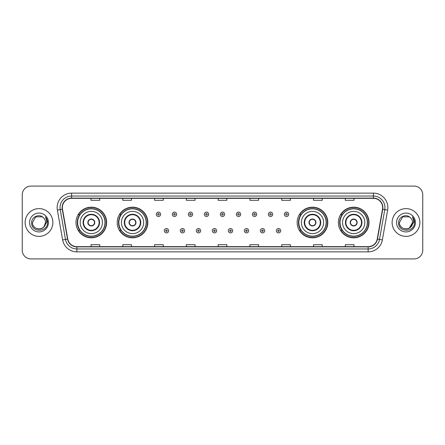 <?xml version="1.0" encoding="UTF-8"?>
<svg xmlns="http://www.w3.org/2000/svg" width="445" height="445" viewBox="0 0 445 445"><rect width="100%" height="100%" fill="white"/><g stroke="black" fill="none" stroke-linecap="round" stroke-linejoin="round"><path stroke-width="0.67" d="M338.372 222.5A15.314 15.314 0 0 0 353.686 237.814A15.314 15.314 0 0 0 369.005 222.5A15.314 15.314 0 0 0 353.686 207.186A15.314 15.314 0 0 0 338.372 222.5M297.165 222.5A15.314 15.314 0 0 0 312.485 237.814A15.314 15.314 0 0 0 327.798 222.5A15.314 15.314 0 0 0 312.485 207.186A15.314 15.314 0 0 0 297.165 222.5M117.202 222.5A15.314 15.314 0 0 0 132.515 237.814A15.314 15.314 0 0 0 147.835 222.5A15.314 15.314 0 0 0 132.515 207.186A15.314 15.314 0 0 0 117.202 222.5M75.995 222.5A15.314 15.314 0 0 0 91.314 237.814A15.314 15.314 0 0 0 106.628 222.5A15.314 15.314 0 0 0 91.314 207.186A15.314 15.314 0 0 0 75.995 222.5M79.672 230.304A14.012 14.012 0 0 1 79.672 214.696M120.873 230.304A14.012 14.012 0 0 1 120.873 214.696M300.842 230.304A14.012 14.012 0 0 1 300.842 214.696M342.044 230.304A14.012 14.012 0 0 1 342.044 214.696M22.25 194.76L22.25 250.24A8.666 8.666 0 0 0 30.916 258.907L414.084 258.907A8.666 8.666 0 0 0 422.75 250.24L422.75 194.76A8.666 8.666 0 0 0 414.084 186.093L30.916 186.093A8.666 8.666 0 0 0 22.25 194.76L22.25 250.24M25.137 222.5A13.873 13.873 0 0 0 39.01 236.373A13.873 13.873 0 0 0 52.877 222.5A13.873 13.873 0 0 0 39.01 208.627A13.873 13.873 0 0 0 25.137 222.5A13.873 13.873 0 0 0 39.01 236.373A13.873 13.873 0 0 0 52.877 222.5A13.873 13.873 0 0 0 39.01 208.627A13.873 13.873 0 0 0 25.137 222.5M392.123 222.5A13.873 13.873 0 0 0 405.99 236.373A13.873 13.873 0 0 0 419.863 222.5A13.873 13.873 0 0 0 405.99 208.627A13.873 13.873 0 0 0 392.123 222.5A13.873 13.873 0 0 0 405.99 236.373A13.873 13.873 0 0 0 419.863 222.5A13.873 13.873 0 0 0 405.99 208.627A13.873 13.873 0 0 0 392.123 222.5M62.356 207.587A9.245 9.245 0 0 1 71.606 198.342L373.394 198.342A9.245 9.245 0 0 1 382.5 209.195L377.243 239.015A9.245 9.245 0 0 1 368.137 246.658L76.863 246.658A9.245 9.245 0 0 1 67.757 239.015L62.5 209.195A9.245 9.245 0 0 1 62.356 207.587M62.128 207.587A9.479 9.479 0 0 0 62.272 209.233L67.529 239.054A9.479 9.479 0 0 0 76.863 246.886L368.137 246.886A9.479 9.479 0 0 0 377.471 239.054L382.728 209.233A9.479 9.479 0 0 0 373.394 198.114L71.606 198.114A9.479 9.479 0 0 0 62.128 207.587M57.377 210.101A14.446 14.446 0 0 1 71.606 193.141L373.394 193.141A14.446 14.446 0 0 1 387.623 210.101L382.366 239.922A14.446 14.446 0 0 1 368.137 251.859L76.863 251.859A14.446 14.446 0 0 1 62.634 239.922L57.377 210.101L60.22 209.595A11.559 11.559 0 0 1 71.606 196.034L373.394 196.034A11.559 11.559 0 0 1 384.78 209.595L379.518 239.416A11.559 11.559 0 0 1 368.137 248.966L76.863 248.966A11.559 11.559 0 0 1 65.482 239.416L60.22 209.595A11.559 11.559 0 0 1 60.047 207.587M414.084 186.093L30.916 186.093M30.916 258.907L414.084 258.907M422.75 250.24L422.75 194.76M377.471 239.054L379.518 239.416L384.78 209.595L387.623 210.101M218.167 198.342L218.167 200.3L226.833 200.3L226.833 198.342M186.377 198.342L186.377 200.3L195.049 200.3L195.049 198.342M154.593 198.342L154.593 200.3L163.265 200.3L163.265 198.342M122.809 198.342L122.809 200.3L131.475 200.3L131.475 198.342M91.025 198.342L91.025 200.3L99.691 200.3L99.691 198.342M249.951 198.342L249.951 200.3L258.623 200.3L258.623 198.342M281.735 198.342L281.735 200.3L290.407 200.3L290.407 198.342M313.525 198.342L313.525 200.3L322.191 200.3L322.191 198.342M345.309 198.342L345.309 200.3L353.975 200.3L353.975 198.342M226.833 246.658L226.833 244.7L218.167 244.7L218.167 246.658M195.049 246.658L195.049 244.7L186.377 244.7L186.377 246.658M163.265 246.658L163.265 244.7L154.593 244.7L154.593 246.658M131.475 246.658L131.475 244.7L122.809 244.7L122.809 246.658M99.691 246.658L99.691 244.7L91.025 244.7L91.025 246.658M258.623 246.658L258.623 244.7L249.951 244.7L249.951 246.658M290.407 246.658L290.407 244.7L281.735 244.7L281.735 246.658M322.191 246.658L322.191 244.7L313.525 244.7L313.525 246.658M353.975 246.658L353.975 244.7L345.309 244.7L345.309 246.658M37.002 228.719C41.958 229.498 44.806 227.428 45.54 222.5C45.941 230.927 32.079 230.927 32.479 222.5L35.745 216.843L42.275 216.843L43.287 217.566C39.282 213.361 31.562 216.826 31.634 222.5C30.9 232.585 47.248 232.846 47.515 222.989L47.526 222.5C47.504 220.358 46.792 218.478 45.39 216.854C46.458 218.606 46.831 220.486 46.514 222.5L44.016 226.694A6.53 6.53 0 0 0 45.54 222.5L44.016 226.694C40.545 231.383 32.14 228.385 32.479 222.5L35.745 216.843L42.275 216.843L43.287 217.566L42.275 216.843L35.745 216.843L32.479 222.5C32.079 230.927 45.941 230.927 45.54 222.5L43.999 226.716L45.54 222.5C45.941 230.927 32.079 230.927 32.479 222.5C32.079 230.927 45.941 230.927 45.54 222.5A6.53 6.53 0 0 0 43.287 217.566M29.587 222.5A9.423 9.423 0 0 0 39.01 231.923A9.423 9.423 0 0 0 48.433 222.5A9.423 9.423 0 0 0 39.01 213.077A9.423 9.423 0 0 0 29.587 222.5M45.451 216.926L47.526 222.745M80.189 222.5A11.125 11.125 0 0 1 91.314 211.375A11.125 11.125 0 0 1 102.439 222.5A11.125 11.125 0 0 1 91.314 233.625A11.125 11.125 0 0 1 80.189 222.5A11.125 11.125 0 0 0 91.314 233.625A11.125 11.125 0 0 0 102.439 222.5M83.51 222.5A7.804 7.804 0 0 0 91.314 230.304A7.804 7.804 0 0 0 99.113 222.5A7.804 7.804 0 0 0 91.314 214.696A7.804 7.804 0 0 0 83.51 222.5M79.844 214.696A13.873 13.873 0 0 0 79.844 230.304L78.47 230.304A15.024 15.024 0 0 0 106.338 222.5A15.024 15.024 0 0 0 78.47 214.696L79.861 214.696A13.856 13.856 0 0 1 105.165 222.533A13.856 13.856 0 0 1 79.861 230.304M104.981 222.5A13.667 13.667 0 0 0 91.314 208.833A13.667 13.667 0 0 0 77.641 222.5A13.667 13.667 0 0 0 91.314 236.167A13.667 13.667 0 0 0 104.981 222.5M87.843 222.5A3.465 3.465 0 0 0 91.314 225.965A3.465 3.465 0 0 0 94.779 222.5A3.465 3.465 0 0 0 91.314 219.035A3.465 3.465 0 0 0 87.843 222.5M87.954 221.632L88.071 221.632A3.354 3.354 0 0 1 94.551 221.632L94.368 221.632A3.176 3.176 0 0 1 91.314 225.676A3.176 3.176 0 0 1 88.255 221.632A3.176 3.176 0 0 1 94.368 221.632L94.668 221.632M94.668 223.368L94.551 223.368A3.354 3.354 0 0 1 88.071 223.368L87.954 223.368M410.268 217.566A6.53 6.53 0 0 1 412.521 222.5L409.255 228.157L412.521 222.5L410.996 226.694A6.53 6.53 0 0 0 412.521 222.5L410.98 226.716L412.521 222.5C412.921 230.927 399.059 230.927 399.46 222.5L402.725 216.843L409.255 216.843L410.268 217.566C406.263 213.361 398.542 216.826 398.614 222.5C397.88 232.585 414.228 232.846 414.495 222.989L414.506 222.5C414.484 220.358 413.772 218.478 412.37 216.854C413.438 218.606 413.811 220.486 413.494 222.5L410.996 226.694C407.531 231.383 399.12 228.385 399.46 222.5L402.725 216.843L409.255 216.843L410.268 217.566L409.255 216.843L402.725 216.843L399.46 222.5C399.059 230.927 412.921 230.927 412.521 222.5C412.921 230.927 399.059 230.927 399.46 222.5M396.567 222.5A9.423 9.423 0 0 0 405.99 231.923A9.423 9.423 0 0 0 415.413 222.5A9.423 9.423 0 0 0 405.99 213.077A9.423 9.423 0 0 0 396.567 222.5M412.432 216.926L414.506 222.745M121.39 222.5A11.125 11.125 0 0 1 132.515 211.375A11.125 11.125 0 0 1 143.64 222.5A11.125 11.125 0 0 1 132.515 233.625A11.125 11.125 0 0 1 121.39 222.5A11.125 11.125 0 0 0 132.515 233.625A11.125 11.125 0 0 0 143.64 222.5M124.717 222.5A7.804 7.804 0 0 0 132.515 230.304A7.804 7.804 0 0 0 140.32 222.5A7.804 7.804 0 0 0 132.515 214.696A7.804 7.804 0 0 0 124.717 222.5M121.051 214.696A13.873 13.873 0 0 0 121.051 230.304M146.188 222.5A13.667 13.667 0 0 0 132.515 208.833A13.667 13.667 0 0 0 118.848 222.5A13.667 13.667 0 0 0 132.515 236.167A13.667 13.667 0 0 0 146.188 222.5M129.05 222.5A3.465 3.465 0 0 0 132.515 225.965A3.465 3.465 0 0 0 135.986 222.5A3.465 3.465 0 0 0 132.515 219.035A3.465 3.465 0 0 0 129.05 222.5M147.545 222.5A15.024 15.024 0 0 1 119.677 230.304L121.068 230.304A13.856 13.856 0 0 0 146.372 222.533A13.856 13.856 0 0 0 121.068 214.696L119.677 214.696A15.024 15.024 0 0 1 147.545 222.5M129.161 221.632L129.278 221.632A3.354 3.354 0 0 1 135.758 221.632L135.575 221.632A3.176 3.176 0 0 1 132.515 225.676A3.176 3.176 0 0 1 129.462 221.632A3.176 3.176 0 0 1 135.575 221.632L135.875 221.632M135.875 223.368L135.575 223.368A3.176 3.176 0 0 1 129.462 223.368L129.161 223.368M135.575 223.368L135.758 223.368A3.354 3.354 0 0 1 129.278 223.368L129.462 223.368M301.36 222.5A11.125 11.125 0 0 1 312.485 211.375A11.125 11.125 0 0 1 323.61 222.5A11.125 11.125 0 0 1 312.485 233.625A11.125 11.125 0 0 1 301.36 222.5A11.125 11.125 0 0 0 312.485 233.625A11.125 11.125 0 0 0 323.61 222.5M304.68 222.5A7.804 7.804 0 0 0 312.485 230.304A7.804 7.804 0 0 0 320.283 222.5A7.804 7.804 0 0 0 312.485 214.696A7.804 7.804 0 0 0 304.68 222.5M301.015 214.696A13.873 13.873 0 0 0 301.015 230.304M326.152 222.5A13.667 13.667 0 0 0 312.485 208.833A13.667 13.667 0 0 0 298.812 222.5A13.667 13.667 0 0 0 312.485 236.167A13.667 13.667 0 0 0 326.152 222.5M309.014 222.5A3.465 3.465 0 0 0 312.485 225.965A3.465 3.465 0 0 0 315.95 222.5A3.465 3.465 0 0 0 312.485 219.035A3.465 3.465 0 0 0 309.014 222.5M327.509 222.5A15.024 15.024 0 0 1 299.641 230.304L301.031 230.304A13.856 13.856 0 0 0 326.335 222.533A13.856 13.856 0 0 0 301.031 214.696L299.641 214.696A15.024 15.024 0 0 1 327.509 222.5M309.125 221.632L309.242 221.632A3.354 3.354 0 0 1 315.722 221.632L315.538 221.632A3.176 3.176 0 0 1 312.485 225.676A3.176 3.176 0 0 1 309.425 221.632A3.176 3.176 0 0 1 315.538 221.632L315.839 221.632M315.839 223.368L315.538 223.368A3.176 3.176 0 0 1 309.425 223.368L309.125 223.368M315.538 223.368L315.722 223.368A3.354 3.354 0 0 1 309.242 223.368L309.425 223.368M342.561 222.5A11.125 11.125 0 0 1 353.686 211.375A11.125 11.125 0 0 1 364.811 222.5A11.125 11.125 0 0 1 353.686 233.625A11.125 11.125 0 0 1 342.561 222.5A11.125 11.125 0 0 0 353.686 233.625A11.125 11.125 0 0 0 364.811 222.5M345.887 222.5A7.804 7.804 0 0 0 353.686 230.304A7.804 7.804 0 0 0 361.49 222.5A7.804 7.804 0 0 0 353.686 214.696A7.804 7.804 0 0 0 345.887 222.5M342.222 214.696A13.873 13.873 0 0 0 342.222 230.304L340.848 230.304A15.024 15.024 0 0 0 368.716 222.5A15.024 15.024 0 0 0 340.848 214.696L342.238 214.696A13.856 13.856 0 0 1 367.542 222.533A13.856 13.856 0 0 1 342.238 230.304M367.359 222.5A13.667 13.667 0 0 0 353.686 208.833A13.667 13.667 0 0 0 340.019 222.5A13.667 13.667 0 0 0 353.686 236.167A13.667 13.667 0 0 0 367.359 222.5M350.221 222.5A3.465 3.465 0 0 0 353.686 225.965A3.465 3.465 0 0 0 357.157 222.5A3.465 3.465 0 0 0 353.686 219.035A3.465 3.465 0 0 0 350.221 222.5M350.332 221.632L350.449 221.632A3.354 3.354 0 0 1 356.929 221.632L356.745 221.632A3.176 3.176 0 0 1 353.686 225.676A3.176 3.176 0 0 1 350.632 221.632A3.176 3.176 0 0 1 356.745 221.632L357.046 221.632M357.046 223.368L356.745 223.368A3.176 3.176 0 0 1 350.632 223.368L350.332 223.368M356.745 223.368L356.929 223.368A3.354 3.354 0 0 1 350.449 223.368L350.632 223.368M160.634 214.323A2.169 2.169 0 0 1 158.465 216.487A2.169 2.169 0 0 1 156.301 214.323A2.169 2.169 0 0 1 158.465 212.154A2.169 2.169 0 0 1 160.634 214.323A2.169 2.169 0 0 0 158.465 212.154A2.169 2.169 0 0 0 156.301 214.323M176.643 214.323A2.169 2.169 0 0 1 174.473 216.487A2.169 2.169 0 0 1 172.31 214.323A2.169 2.169 0 0 1 174.473 212.154A2.169 2.169 0 0 1 176.643 214.323A2.169 2.169 0 0 0 174.473 212.154A2.169 2.169 0 0 0 172.31 214.323M192.652 214.323A2.169 2.169 0 0 1 190.482 216.487A2.169 2.169 0 0 1 188.318 214.323A2.169 2.169 0 0 1 190.482 212.154A2.169 2.169 0 0 1 192.652 214.323A2.169 2.169 0 0 0 190.482 212.154A2.169 2.169 0 0 0 188.318 214.323M208.661 214.323A2.169 2.169 0 0 1 206.491 216.487A2.169 2.169 0 0 1 204.322 214.323A2.169 2.169 0 0 1 206.491 212.154A2.169 2.169 0 0 1 208.661 214.323A2.169 2.169 0 0 0 206.491 212.154A2.169 2.169 0 0 0 204.322 214.323M224.669 214.323A2.169 2.169 0 0 1 222.5 216.487A2.169 2.169 0 0 1 220.331 214.323A2.169 2.169 0 0 1 222.5 212.154A2.169 2.169 0 0 1 224.669 214.323A2.169 2.169 0 0 0 222.5 212.154A2.169 2.169 0 0 0 220.331 214.323M240.678 214.323A2.169 2.169 0 0 1 238.509 216.487A2.169 2.169 0 0 1 236.34 214.323A2.169 2.169 0 0 1 238.509 212.154A2.169 2.169 0 0 1 240.678 214.323A2.169 2.169 0 0 0 238.509 212.154A2.169 2.169 0 0 0 236.34 214.323M256.682 214.323A2.169 2.169 0 0 1 254.518 216.487A2.169 2.169 0 0 1 252.348 214.323A2.169 2.169 0 0 1 254.518 212.154A2.169 2.169 0 0 1 256.682 214.323A2.169 2.169 0 0 0 254.518 212.154A2.169 2.169 0 0 0 252.348 214.323M272.69 214.323A2.169 2.169 0 0 1 270.527 216.487A2.169 2.169 0 0 1 268.357 214.323A2.169 2.169 0 0 1 270.527 212.154A2.169 2.169 0 0 1 272.69 214.323A2.169 2.169 0 0 0 270.527 212.154A2.169 2.169 0 0 0 268.357 214.323M288.699 214.323A2.169 2.169 0 0 1 286.536 216.487A2.169 2.169 0 0 1 284.366 214.323A2.169 2.169 0 0 1 286.536 212.154A2.169 2.169 0 0 1 288.699 214.323A2.169 2.169 0 0 0 286.536 212.154A2.169 2.169 0 0 0 284.366 214.323M164.305 230.738A2.169 2.169 0 0 1 166.469 228.569A2.169 2.169 0 0 1 168.638 230.738A2.169 2.169 0 0 1 166.469 232.902A2.169 2.169 0 0 1 164.305 230.738A2.169 2.169 0 0 0 166.469 232.902A2.169 2.169 0 0 0 168.638 230.738M180.314 230.738A2.169 2.169 0 0 1 182.478 228.569A2.169 2.169 0 0 1 184.647 230.738A2.169 2.169 0 0 1 182.478 232.902A2.169 2.169 0 0 1 180.314 230.738A2.169 2.169 0 0 0 182.478 232.902A2.169 2.169 0 0 0 184.647 230.738M196.323 230.738A2.169 2.169 0 0 1 198.487 228.569A2.169 2.169 0 0 1 200.656 230.738A2.169 2.169 0 0 1 198.487 232.902A2.169 2.169 0 0 1 196.323 230.738A2.169 2.169 0 0 0 198.487 232.902A2.169 2.169 0 0 0 200.656 230.738M212.326 230.738A2.169 2.169 0 0 1 214.496 228.569A2.169 2.169 0 0 1 216.665 230.738A2.169 2.169 0 0 1 214.496 232.902A2.169 2.169 0 0 1 212.326 230.738A2.169 2.169 0 0 0 214.496 232.902A2.169 2.169 0 0 0 216.665 230.738M228.335 230.738A2.169 2.169 0 0 1 230.504 228.569A2.169 2.169 0 0 1 232.674 230.738A2.169 2.169 0 0 1 230.504 232.902A2.169 2.169 0 0 1 228.335 230.738A2.169 2.169 0 0 0 230.504 232.902A2.169 2.169 0 0 0 232.674 230.738M244.344 230.738A2.169 2.169 0 0 1 246.513 228.569A2.169 2.169 0 0 1 248.677 230.738A2.169 2.169 0 0 1 246.513 232.902A2.169 2.169 0 0 1 244.344 230.738A2.169 2.169 0 0 0 246.513 232.902A2.169 2.169 0 0 0 248.677 230.738M260.353 230.738A2.169 2.169 0 0 1 262.522 228.569A2.169 2.169 0 0 1 264.686 230.738A2.169 2.169 0 0 1 262.522 232.902A2.169 2.169 0 0 1 260.353 230.738A2.169 2.169 0 0 0 262.522 232.902A2.169 2.169 0 0 0 264.686 230.738M276.362 230.738A2.169 2.169 0 0 1 278.531 228.569A2.169 2.169 0 0 1 280.695 230.738A2.169 2.169 0 0 1 278.531 232.902A2.169 2.169 0 0 1 276.362 230.738A2.169 2.169 0 0 0 278.531 232.902A2.169 2.169 0 0 0 280.695 230.738M373.394 193.141L373.394 198.114M60.22 209.595L62.272 209.233M76.863 251.859L76.863 246.886M368.137 246.886L368.137 251.859M62.634 239.922L67.529 239.054M382.728 209.233L384.78 209.595M71.606 193.141L71.606 198.114M379.518 239.416L382.366 239.922M99.547 222.5A8.238 8.238 0 0 0 91.314 214.262A8.238 8.238 0 0 0 83.076 222.5A8.238 8.238 0 0 0 91.314 230.738A8.238 8.238 0 0 0 99.547 222.5M140.754 222.5A8.238 8.238 0 0 0 132.515 214.262A8.238 8.238 0 0 0 124.283 222.5A8.238 8.238 0 0 0 132.515 230.738A8.238 8.238 0 0 0 140.754 222.5M320.717 222.5A8.238 8.238 0 0 0 312.485 214.262A8.238 8.238 0 0 0 304.247 222.5A8.238 8.238 0 0 0 312.485 230.738A8.238 8.238 0 0 0 320.717 222.5M361.924 222.5A8.238 8.238 0 0 0 353.686 214.262A8.238 8.238 0 0 0 345.454 222.5A8.238 8.238 0 0 0 353.686 230.738A8.238 8.238 0 0 0 361.924 222.5M157.741 214.323A0.723 0.723 0 0 0 158.465 215.046A0.723 0.723 0 0 0 159.188 214.323A0.723 0.723 0 0 0 158.465 213.6A0.723 0.723 0 0 0 157.741 214.323M173.75 214.323A0.723 0.723 0 0 0 174.473 215.046A0.723 0.723 0 0 0 175.196 214.323A0.723 0.723 0 0 0 174.473 213.6A0.723 0.723 0 0 0 173.75 214.323M189.759 214.323A0.723 0.723 0 0 0 190.482 215.046A0.723 0.723 0 0 0 191.205 214.323A0.723 0.723 0 0 0 190.482 213.6A0.723 0.723 0 0 0 189.759 214.323M205.768 214.323A0.723 0.723 0 0 0 206.491 215.046A0.723 0.723 0 0 0 207.214 214.323A0.723 0.723 0 0 0 206.491 213.6A0.723 0.723 0 0 0 205.768 214.323M221.777 214.323A0.723 0.723 0 0 0 222.5 215.046A0.723 0.723 0 0 0 223.223 214.323A0.723 0.723 0 0 0 222.5 213.6A0.723 0.723 0 0 0 221.777 214.323M237.786 214.323A0.723 0.723 0 0 0 238.509 215.046A0.723 0.723 0 0 0 239.232 214.323A0.723 0.723 0 0 0 238.509 213.6A0.723 0.723 0 0 0 237.786 214.323M253.795 214.323A0.723 0.723 0 0 0 254.518 215.046A0.723 0.723 0 0 0 255.241 214.323A0.723 0.723 0 0 0 254.518 213.6A0.723 0.723 0 0 0 253.795 214.323M269.804 214.323A0.723 0.723 0 0 0 270.527 215.046A0.723 0.723 0 0 0 271.25 214.323A0.723 0.723 0 0 0 270.527 213.6A0.723 0.723 0 0 0 269.804 214.323M285.812 214.323A0.723 0.723 0 0 0 286.536 215.046A0.723 0.723 0 0 0 287.259 214.323A0.723 0.723 0 0 0 286.536 213.6A0.723 0.723 0 0 0 285.812 214.323M167.192 230.738A0.723 0.723 0 0 0 166.469 230.015A0.723 0.723 0 0 0 165.746 230.738A0.723 0.723 0 0 0 166.469 231.456A0.723 0.723 0 0 0 167.192 230.738M183.201 230.738A0.723 0.723 0 0 0 182.478 230.015A0.723 0.723 0 0 0 181.755 230.738A0.723 0.723 0 0 0 182.478 231.456A0.723 0.723 0 0 0 183.201 230.738M199.21 230.738A0.723 0.723 0 0 0 198.487 230.015A0.723 0.723 0 0 0 197.764 230.738A0.723 0.723 0 0 0 198.487 231.456A0.723 0.723 0 0 0 199.21 230.738M215.219 230.738A0.723 0.723 0 0 0 214.496 230.015A0.723 0.723 0 0 0 213.772 230.738A0.723 0.723 0 0 0 214.496 231.456A0.723 0.723 0 0 0 215.219 230.738M231.228 230.738A0.723 0.723 0 0 0 230.504 230.015A0.723 0.723 0 0 0 229.781 230.738A0.723 0.723 0 0 0 230.504 231.456A0.723 0.723 0 0 0 231.228 230.738M247.236 230.738A0.723 0.723 0 0 0 246.513 230.015A0.723 0.723 0 0 0 245.79 230.738A0.723 0.723 0 0 0 246.513 231.456A0.723 0.723 0 0 0 247.236 230.738M263.245 230.738A0.723 0.723 0 0 0 262.522 230.015A0.723 0.723 0 0 0 261.799 230.738A0.723 0.723 0 0 0 262.522 231.456A0.723 0.723 0 0 0 263.245 230.738M279.254 230.738A0.723 0.723 0 0 0 278.531 230.015A0.723 0.723 0 0 0 277.808 230.738A0.723 0.723 0 0 0 278.531 231.456A0.723 0.723 0 0 0 279.254 230.738"/></g></svg>
